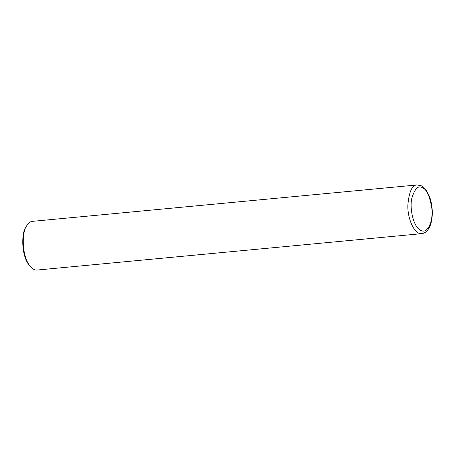 <?xml version="1.0" encoding="UTF-8"?>
<svg xmlns="http://www.w3.org/2000/svg" width="455" height="455" viewBox="0 0 455 455"><rect width="100%" height="100%" fill="white"/><g stroke="black" fill="none" stroke-linecap="round" stroke-linejoin="round"><path stroke-width="0.68" d="M417.138 184.946L32.453 221.346C30.502 221.431 28.631 222.831 26.828 225.555C21.641 231.623 21.436 256.887 30.747 266.971C32.806 269.206 34.91 270.23 37.06 270.054L421.745 233.654C424.27 233.33 426.369 231.993 428.041 229.638L429.759 226.613C431.198 223.337 432.028 219.452 432.25 214.953C432.517 208.259 431.55 201.997 429.355 196.168L426.272 190.275C424.248 187.693 422.655 186.22 421.495 185.85L417.138 184.946C412.185 184.895 409.096 191.532 407.873 204.858C407.225 217.956 414.3 234.939 421.745 233.654M26.828 225.555L26.145 226.664C21.22 232.425 21.027 256.432 29.871 266.01L30.747 266.971M422.524 187.818C418.412 185.071 414.869 188.472 411.9 198.016C409.369 207.725 413.197 226.926 420.67 230.378C428.104 234.592 433.405 220.089 431.818 208.259C429.787 196.145 426.693 189.331 422.524 187.818"/></g></svg>
